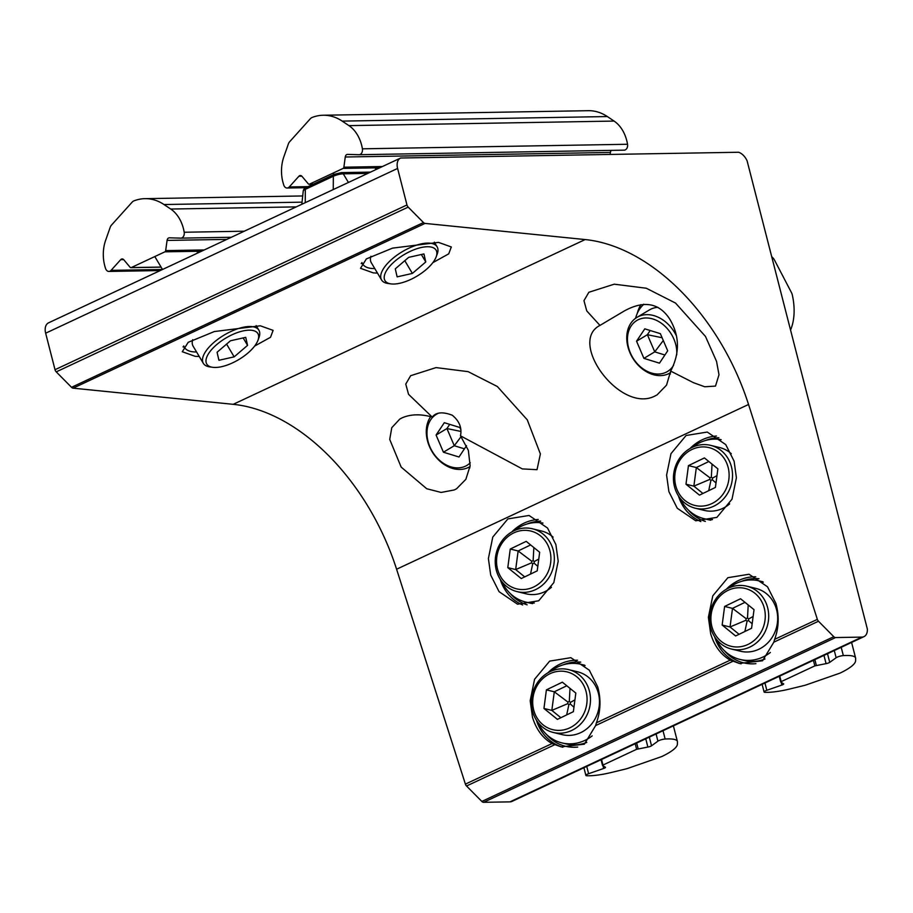 <?xml version="1.0" encoding="UTF-8"?>
<svg xmlns="http://www.w3.org/2000/svg" width="913" height="913" viewBox="0 0 913 913"><rect width="100%" height="100%" fill="white"/><g stroke="black" fill="none" stroke-linecap="round" stroke-linejoin="round"><path stroke-width="1.37" d="M454.286 489.95L441.127 492.438L426.725 488.74L401.172 467.102L389.725 439.438L391.78 427.672L399.791 419.078L402.051 417.869C410.679 414.103 420.733 413.84 432.237 417.081C436.026 412.185 442.702 411.569 452.277 415.232C459.387 421.076 462.115 427.935 460.483 435.821L468.335 450.337L470.138 465.721L465.881 479.291L456.603 488.729L454.286 489.95M654.769 396.105C620.167 413.726 567.532 341.827 599.967 325.405L624.332 310.956C643.893 300.217 658.981 302.842 669.594 318.842C679.649 335.55 680.014 352.966 670.678 371.089L666.536 385.138L657.075 394.884L654.769 396.105M640.903 304.634A44.475 33.747 -120.9 0 0 637.274 313.387M643.505 304.291A42.854 32.514 -120.9 0 0 643.06 304.999M538.259 519.463A44.475 40.4 -76.3 0 0 511.805 531.937M540.667 521.163A42.854 38.928 -76.3 0 0 527.189 523.948M490.703 575.099L488.387 558.528L492.78 537.072L507.879 518.904L529.061 515.468L547.526 528.011L555.891 544.582L558.197 561.164L553.814 582.608L538.704 600.777L517.534 604.212L499.069 591.67L490.703 575.099M716.465 436.037A44.475 40.4 -76.3 0 0 690.011 448.523M718.873 437.738A42.854 38.928 -76.3 0 0 705.395 440.534M668.909 491.685L666.593 475.102L670.987 453.658L686.085 435.49L707.267 432.054L725.732 444.585L734.098 461.168L736.403 477.739L732.009 499.183L716.91 517.363L695.74 520.798L677.275 508.256L668.909 491.685M577.564 660.225A44.475 40.4 -76.3 0 0 547.96 672.778M580.771 662.142A42.854 38.928 -76.3 0 0 563.344 664.778M532.496 717.31L530.179 700.728L534.573 679.283L549.672 661.115L570.853 657.68L589.319 670.21L597.684 686.793C601.108 699.118 600.697 711.113 596.429 722.788L595.63 725.573L584.366 744.186L561.13 746.868L552.034 743.57C542.779 738.229 536.262 729.476 532.496 717.31M755.77 576.799A44.475 40.4 -76.3 0 0 726.166 589.353M758.977 578.728A42.854 38.928 -76.3 0 0 741.55 581.364M710.691 633.884L708.385 617.314L712.768 595.858L727.878 577.689L749.048 574.254L767.513 586.797L775.879 603.367C779.314 615.693 778.892 627.699 774.635 639.362L773.836 642.159L762.572 660.772L739.336 663.443L730.24 660.145C720.973 654.804 714.468 646.05 710.691 633.884M199.274 356.526L195.12 356.31L182.303 351.733L188.192 342.318L214.315 331.556L260.308 325.793L273.113 330.369L270.533 337.274L254.647 346.061M377.48 273.113L373.314 272.896L360.509 268.319L366.387 258.893L392.522 248.131L438.502 242.379L451.307 246.955L448.728 253.848L432.853 262.636M599.967 325.405L586.751 310.899L583.966 300.674L588.851 292.274L614.266 284.183L646.313 288.234L675.54 303.082L705.475 336.429L716.534 361.354L718.999 374.729L715.495 386.096L704.699 386.758L693.401 382.65L670.678 371.089M432.237 417.081L408.545 394.313L405.76 384.088L410.656 375.7L436.072 367.597L468.118 371.648L497.334 386.507L527.269 419.843L540.382 453.944L537.027 469.693L522.316 468.905L460.483 435.821M400.396 158.132L48.72 322.757A11.321 7.35 64.9 0 0 48.583 322.814A11.321 7.35 64.9 0 0 45.65 333.199L55.02 369.708A3.23 2.1 64.9 0 0 56.229 371.865L71.522 387.306A3.23 2.1 64.9 0 0 73.12 388.162L233.203 404.322A194.07 126.04 -115.1 0 1 396.596 569.233L465.402 784.119A3.23 2.1 64.9 0 0 466.532 786.002L481.836 801.443A3.23 2.1 64.9 0 0 483.628 802.31L509.968 801.865A11.321 7.35 64.9 0 0 512.022 801.397L863.972 636.646A11.321 7.35 64.9 0 0 867.35 629.034L747.085 160.802A12.942 8.4 64.9 0 0 738.617 152.254L400.67 158.006A11.321 7.35 64.9 0 0 400.533 158.063A11.321 7.35 64.9 0 0 397.6 168.448L406.97 204.957A3.23 2.1 64.9 0 0 408.179 207.114L423.472 222.544A3.23 2.1 64.9 0 0 425.07 223.411L585.153 239.56A194.07 126.04 -115.1 0 1 748.546 404.482L817.352 619.368A3.23 2.1 64.9 0 0 818.482 621.251L833.786 636.692A3.23 2.1 64.9 0 0 835.578 637.559L861.918 637.103A11.321 7.35 64.9 0 0 863.972 636.646M361.206 263.469A44.475 18.739 149.2 0 0 362.529 263.8M183.011 346.894A44.475 18.739 149.2 0 0 184.323 347.225M714.605 636.715A44.475 40.4 -76.3 0 0 741.082 663.831M724.568 650.901A42.854 38.928 -76.3 0 0 755.907 663.66M536.399 720.14A44.475 40.4 -76.3 0 0 562.876 747.256M546.373 734.314A42.854 38.928 -76.3 0 0 577.701 747.074M678.439 495.885A44.475 40.4 -76.3 0 0 700.853 521.551M688.413 510.07A42.854 38.928 -76.3 0 0 705.35 521.403M500.244 579.31A44.475 40.4 -76.3 0 0 522.647 604.965M510.207 593.484A42.854 38.928 -76.3 0 0 527.155 604.828M283.852 156.819A32.994 24.092 -91 0 0 282.87 182.007A32.994 24.092 -91 0 0 283.829 185.202A4.85 3.538 -91 0 0 287.104 188.021A4.85 3.538 -91 0 0 289.273 186.948L298.916 176.232A3.23 2.362 89 0 1 300.366 175.513A3.23 2.362 89 0 1 301.952 176.323L308.297 183.844A1.621 1.175 -91 0 0 309.461 184.164L343.105 168.414A1.621 1.175 -91 0 0 343.881 167.193L345.262 157.002A3.23 2.362 89 0 1 347.533 154.388A3.23 2.362 89 0 1 347.613 154.388L358.912 154.708A4.85 3.538 -91 0 0 359.026 154.708A4.85 3.538 -91 0 0 362.404 148.819A33.964 24.799 -91 0 0 348.937 125.629L342.192 121.109A57.245 41.804 -91 0 0 323.168 115.243A57.245 41.804 -91 0 0 312.006 117.526A6.471 4.725 -91 0 0 310.374 118.69L289.649 141.732A6.471 4.725 -91 0 0 288.382 143.912L283.852 156.819M359.151 154.708L624.058 150.154A4.85 3.538 -91 0 0 624.172 150.154A4.85 3.538 -91 0 0 627.539 144.265A33.964 24.799 -91 0 0 614.084 121.075L607.339 116.556A57.245 41.804 -91 0 0 588.314 110.69L323.168 115.243M610.192 154.035L610.409 152.448A3.23 2.362 89 0 1 611.402 150.383M790.726 329.593A57.245 37.182 64.9 0 0 792.301 294.922A6.471 4.2 64.9 0 0 791.434 292.559L774.452 260.011A6.471 4.2 64.9 0 0 772.855 257.797L772.101 257.044M789.928 688.961A32.994 6.996 -14.4 0 1 767.342 692.351A32.994 6.996 -14.4 0 1 765.117 692.339A4.85 1.027 -14.4 0 1 764.09 691.986A4.85 1.027 -14.4 0 1 766.817 690.296L781.882 685.047A3.23 0.685 165.6 0 0 783.696 683.917A3.23 0.685 165.6 0 0 783.594 683.803L780.763 682.079L781.186 681.634L814.83 665.885L826.071 663.637A3.23 0.685 165.6 0 0 829.734 662.37L836.137 657.737A4.85 1.027 -14.4 0 1 843.338 655.602A33.964 7.201 -14.4 0 1 855.595 657.988A33.964 7.201 -14.4 0 1 855.641 658.41L855.607 660.658A57.245 12.143 -14.4 0 1 840.896 672.698A6.471 1.37 -14.4 0 1 838.91 673.509L806.533 684.784A6.471 1.37 -14.4 0 1 803.874 685.572L789.928 688.961M426.166 269.586A29.752 12.542 149.2 0 0 436.152 256.918A29.752 12.542 149.2 0 0 425.127 246.875A29.752 12.542 149.2 0 0 394.895 261.198A29.752 12.542 149.2 0 0 390.878 283.875A29.752 12.542 149.2 0 0 426.166 269.586M390.878 283.875L387.968 283.475A32.343 13.638 -30.8 0 1 381.543 279.926A32.343 13.638 -30.8 0 1 392.339 258.813A32.343 13.638 -30.8 0 1 437.122 246.83A32.343 13.638 -30.8 0 1 437.179 254.168L436.152 256.918M374.764 268.548A40.434 17.039 -30.8 0 1 362.587 263.903A40.434 17.039 -30.8 0 1 361.959 262.545M381.543 279.926L371.283 262.704A32.343 13.638 -30.8 0 1 370.918 256.256M395.283 268.833L397.132 276.867L412.379 273.421L425.778 261.951L423.929 253.917L408.682 257.363L395.283 268.833M421.338 254.499L425.778 261.951M404.801 260.684L412.379 273.421M765.003 620.315A29.752 27.025 -76.3 0 0 741.995 587.892A29.752 27.025 -76.3 0 0 711.181 614.403A29.752 27.025 -76.3 0 0 734.189 646.826A29.752 27.025 -76.3 0 0 765.003 620.315M709.892 614.403A32.343 29.376 103.7 0 1 746.811 586.192A32.343 29.376 103.7 0 1 768.392 620.829A32.343 29.376 103.7 0 1 731.473 649.04A32.343 29.376 103.7 0 1 709.892 614.403M746.811 586.192L755.793 588.383A32.343 29.376 103.7 0 1 777.374 623.02A32.343 29.376 103.7 0 1 740.454 651.231L731.473 649.04M728.871 587.961A40.434 36.725 103.7 0 1 759.251 580.908A40.434 36.725 103.7 0 1 763.279 582.163M765.003 658.992A40.434 36.725 103.7 0 1 744.278 660.487L740.066 659.46A40.434 36.725 103.7 0 1 716.363 639.191M770.378 652.453A40.434 36.725 103.7 0 1 740.066 659.46M722.149 625.051L735.627 635.962L751.57 628.27L754.035 609.667L740.557 598.757L724.614 606.449L722.149 625.051L730.035 626.969L739.074 634.295M744.997 602.352L732.5 608.366L730.035 626.969L745.921 620.269L747.074 621.205L748.455 620.543L748.66 618.946L747.507 618.01L746.126 618.672L745.921 620.269M746.126 618.672L732.5 608.366L724.614 606.449M744.882 631.499L747.074 621.205M748.455 620.543L752.164 623.796M753.134 616.469L748.66 618.946M748.215 604.954L747.507 618.01M676.727 354.803A29.752 22.574 -120.9 0 0 673.897 339.077A29.752 22.574 -120.9 0 0 640.492 318.831A29.752 22.574 -120.9 0 0 630.369 352.92A29.752 22.574 -120.9 0 0 651.836 373.143A29.752 22.574 -120.9 0 0 673.611 365.246M670.199 372.881L670.541 372.675A32.343 24.537 59.1 0 1 670.199 372.881A32.343 24.537 59.1 0 1 629.924 352.658A32.343 24.537 59.1 0 1 636.954 317.382A32.343 24.537 59.1 0 1 676.453 335.904M670.37 374.01A40.434 30.677 59.1 0 1 668.773 373.657M635.596 318.283A40.434 30.677 59.1 0 1 643.859 304.269M636.954 317.382L649.303 309.986A32.343 24.537 59.1 0 1 657.908 307.316M660.35 333.644L644.783 328.84L636.555 341.2L643.905 358.364L659.471 363.157L667.7 350.797L660.35 333.644M650.193 330.506L647.397 334.706L654.747 351.859L664.904 354.997M663.295 340.515L654.747 351.859L643.905 358.364M662.108 337.73L647.397 334.706L636.555 341.2M105.657 240.233A32.994 24.092 -91 0 0 104.664 265.432A32.994 24.092 -91 0 0 105.623 268.616A4.85 3.538 -91 0 0 108.909 271.435A4.85 3.538 -91 0 0 111.078 270.362L120.721 259.646A3.23 2.362 89 0 1 122.159 258.938A3.23 2.362 89 0 1 123.757 259.737L130.103 267.269A1.621 1.175 -91 0 0 131.255 267.577L164.911 251.828A1.621 1.175 -91 0 0 165.675 250.619L167.068 240.416A3.23 2.362 89 0 1 169.327 237.814A3.23 2.362 89 0 1 169.407 237.814L180.706 238.133A4.85 3.538 -91 0 0 180.831 238.133A4.85 3.538 -91 0 0 184.198 232.244A33.964 24.799 -91 0 0 170.731 209.043L163.998 204.535A57.245 41.804 -91 0 0 144.973 198.657A57.245 41.804 -91 0 0 133.8 200.94A6.471 4.725 -91 0 0 132.18 202.115L111.443 225.146A6.471 4.725 -91 0 0 110.188 227.337L105.657 240.233M611.733 772.387A32.994 6.996 -14.4 0 1 589.136 775.776A32.994 6.996 -14.4 0 1 586.922 775.753A4.85 1.027 -14.4 0 1 585.884 775.399A4.85 1.027 -14.4 0 1 588.611 773.71L603.676 768.461A3.23 0.685 165.6 0 0 605.49 767.342A3.23 0.685 165.6 0 0 605.387 767.217L602.569 765.493L602.979 765.048L636.623 749.299L647.876 747.062A3.23 0.685 165.6 0 0 651.528 745.784L657.931 741.162A4.85 1.027 -14.4 0 1 665.143 739.028A33.964 7.201 -14.4 0 1 677.389 741.413A33.964 7.201 -14.4 0 1 677.435 741.835L677.4 744.084A57.245 12.143 -14.4 0 1 662.69 756.112A6.471 1.37 -14.4 0 1 660.704 756.923L628.327 768.21A6.471 1.37 -14.4 0 1 625.679 768.986L611.733 772.387M247.959 353.011A29.752 12.542 149.2 0 0 257.945 340.344A29.752 12.542 149.2 0 0 246.921 330.301A29.752 12.542 149.2 0 0 216.689 344.612A29.752 12.542 149.2 0 0 212.672 367.3A29.752 12.542 149.2 0 0 247.959 353.011M212.672 367.3L209.762 366.889A32.343 13.638 -30.8 0 1 203.337 363.34A32.343 13.638 -30.8 0 1 214.133 342.238A32.343 13.638 -30.8 0 1 258.915 330.244A32.343 13.638 -30.8 0 1 258.972 337.593L257.945 340.344M196.557 351.962A40.434 17.039 -30.8 0 1 184.38 347.317A40.434 17.039 -30.8 0 1 183.753 345.97M203.337 363.34L193.077 346.118A32.343 13.638 -30.8 0 1 192.723 339.67M217.077 352.258L218.926 360.281L234.173 356.846L247.571 345.365L245.723 337.342L230.475 340.777L217.077 352.258M243.143 337.924L247.571 345.365M226.595 344.11L234.173 356.846M728.836 479.473A29.752 27.025 -76.3 0 0 705.84 447.062A29.752 27.025 -76.3 0 0 675.027 473.573A29.752 27.025 -76.3 0 0 698.023 505.996A29.752 27.025 -76.3 0 0 728.836 479.473M673.737 473.573A32.343 29.376 103.7 0 1 710.656 445.361A32.343 29.376 103.7 0 1 732.226 479.987A32.343 29.376 103.7 0 1 695.307 508.21A32.343 29.376 103.7 0 1 673.737 473.573M710.656 445.361L719.638 447.553A32.343 29.376 103.7 0 1 731.29 453.715M692.705 447.13A40.434 36.725 103.7 0 1 721.167 439.667M710.805 520.193A40.434 36.725 103.7 0 1 708.111 519.657L703.912 518.63A40.434 36.725 103.7 0 1 680.196 498.361M712.505 519.577A40.434 36.725 103.7 0 1 703.912 518.63M729.658 503.873A32.343 29.376 103.7 0 1 704.288 510.401L695.307 508.21M685.983 484.21L699.461 495.131L715.404 487.439L717.88 468.837L704.402 457.927L688.448 465.619L685.983 484.21L693.869 486.138L702.919 493.465M708.83 461.522L696.345 467.536L693.869 486.138L709.755 479.439L710.919 480.375L712.288 479.713L712.505 478.115L711.341 477.168L709.972 477.83L709.755 479.439M709.972 477.83L696.345 467.536L688.448 465.619M708.716 490.669L710.919 480.375M712.288 479.713L715.997 482.966M716.979 475.639L712.505 478.115M712.049 464.124L711.341 477.168M586.797 703.729A29.752 27.025 -76.3 0 0 563.789 671.317A29.752 27.025 -76.3 0 0 532.975 697.829A29.752 27.025 -76.3 0 0 555.983 730.24A29.752 27.025 -76.3 0 0 586.797 703.729M531.697 697.829A32.343 29.376 103.7 0 1 568.616 669.617A32.343 29.376 103.7 0 1 590.186 704.243A32.343 29.376 103.7 0 1 553.267 732.454A32.343 29.376 103.7 0 1 531.697 697.829M568.616 669.617L577.598 671.808A32.343 29.376 103.7 0 1 599.168 706.434A32.343 29.376 103.7 0 1 562.248 734.645L553.267 732.454M550.665 671.386A40.434 36.725 103.7 0 1 581.045 664.322A40.434 36.725 103.7 0 1 585.073 665.588M586.797 742.417A40.434 36.725 103.7 0 1 566.071 743.912L561.86 742.885A40.434 36.725 103.7 0 1 538.156 722.617M592.183 735.878A40.434 36.725 103.7 0 1 561.86 742.885M543.943 708.465L557.421 719.376L573.364 711.695L575.829 693.093L562.351 682.182L546.408 689.863L543.943 708.465L551.829 710.394L560.879 717.709M566.79 685.766L554.294 691.792L551.829 710.394L567.715 703.683L568.879 704.631L570.248 703.969L570.465 702.359L569.301 701.424L567.932 702.086L567.715 703.683M567.932 702.086L554.294 691.792L546.408 689.863M566.676 714.913L568.879 704.631M570.248 703.969L573.957 707.221M574.928 699.883L570.465 702.359M570.009 688.379L569.301 701.424M550.63 562.899A29.752 27.025 -76.3 0 0 527.634 530.487A29.752 27.025 -76.3 0 0 496.82 556.998A29.752 27.025 -76.3 0 0 519.817 589.41A29.752 27.025 -76.3 0 0 550.63 562.899M495.531 556.998A32.343 29.376 103.7 0 1 532.45 528.787A32.343 29.376 103.7 0 1 554.031 563.412A32.343 29.376 103.7 0 1 517.112 591.624A32.343 29.376 103.7 0 1 495.531 556.998M532.45 528.787L541.432 530.978A32.343 29.376 103.7 0 1 553.095 537.141M514.51 530.556A40.434 36.725 103.7 0 1 542.973 523.081M532.599 603.619A40.434 36.725 103.7 0 1 529.905 603.071L525.705 602.044A40.434 36.725 103.7 0 1 502.002 581.786M534.299 603.002A40.434 36.725 103.7 0 1 525.705 602.044M551.463 587.299A32.343 29.376 103.7 0 1 526.093 593.815L517.112 591.624M507.788 567.635L521.266 578.545L537.209 570.865L539.674 552.262L526.196 541.352L510.253 549.033L507.788 567.635L515.674 569.564L524.713 576.879M530.624 544.935L518.139 550.961L515.674 569.564L531.56 562.853L532.713 563.8L534.094 563.138L534.299 561.529L533.146 560.593L531.765 561.255L531.56 562.853M531.765 561.255L518.139 550.961L510.253 549.033M530.51 574.083L532.713 563.8M534.094 563.138L537.803 566.391M538.773 559.053L534.299 561.529M533.854 547.549L533.146 560.593M438.103 413.406A29.752 22.574 -120.9 0 0 429.886 446.765A29.752 22.574 -120.9 0 0 470.286 462.765M469.716 466.726L470.058 466.52A32.343 24.537 59.1 0 1 469.716 466.726A32.343 24.537 59.1 0 1 429.441 446.503A32.343 24.537 59.1 0 1 430.674 416.648M469.887 467.855A40.434 30.677 59.1 0 1 468.289 467.502M460.7 429.407L459.878 427.489L444.3 422.696L436.083 435.056L443.421 452.209L458.999 457.002L466.532 445.681M449.721 424.362L446.925 428.551L454.275 445.715L464.432 448.842M461.111 436.631L454.275 445.715L443.421 452.209M460.837 431.415L446.925 428.551L436.083 435.056M396.596 569.233L748.546 404.482M233.203 404.322L585.153 239.56M466.532 786.002L554.625 744.768M465.402 784.119L552.034 743.57M596.429 722.788L730.24 660.145M595.63 725.573L732.819 661.354M774.635 639.362L817.352 619.368M773.836 642.159L818.482 621.251M509.968 801.865L861.918 637.103M483.628 802.31L835.578 637.559M481.836 801.443L833.786 636.692M73.12 388.162L425.07 223.411M71.522 387.306L423.472 222.544M56.229 371.865L408.179 207.114M55.02 369.708L406.97 204.957M45.65 333.199L397.6 168.448M305.239 202.675L305.319 189.356A7.247 1.541 165.6 0 0 303.242 190.943L301.826 204.272M367.779 173.402L343.277 173.824A7.247 1.541 165.6 0 0 333.336 176.243L305.319 189.356A3.23 2.1 64.9 0 1 306.289 187.439L334.306 174.326A3.23 2.1 64.9 0 0 333.336 176.243L333.256 189.562M348.424 182.463L343.277 173.824A3.23 2.362 89 0 0 341.394 172.614L370.53 172.112M334.9 174.189A3.23 2.1 64.9 0 0 334.306 174.326L341.394 172.614M607.339 116.556L342.192 121.109M614.084 121.075L348.937 125.629M627.539 144.265L362.404 148.819M610.409 152.448L345.262 157.002M382.444 166.531L343.881 167.193M379.774 167.775L343.105 168.414M313.433 184.095L309.461 184.164M301.838 176.186L298.916 176.232M308.023 186.629L289.273 186.948M843.338 655.602L841.204 647.294M836.137 657.737L834.288 650.535M829.734 662.37L827.509 653.708M826.071 663.637L823.948 655.374M816.348 665.417L814.864 659.631M814.83 665.885L813.403 660.316M781.186 681.634L779.748 676.065M780.729 681.943L779.28 676.293M781.882 685.047L781.174 682.331M766.817 690.296L764.946 683.004M302.043 202.161L163.998 204.535M296.234 206.886L170.731 209.043M244.273 231.206L184.198 232.244M180.831 238.133L231.343 237.266L180.945 238.133M226.801 239.389L167.068 240.416M204.25 249.945L165.675 250.619M201.579 251.201L164.911 251.828M161.076 267.064L131.255 267.577M123.632 259.6L120.721 259.646M154.811 256.553L162.514 269.483L111.078 270.362M665.143 739.028L663.009 730.72M657.931 741.162L656.082 733.961M651.528 745.784L649.314 737.133M647.876 747.062L645.753 738.8M638.141 748.843L636.658 743.056M636.623 749.299L635.197 743.741M602.979 765.048L601.553 759.49M602.534 765.356L601.085 759.707M603.676 768.461L602.979 765.745M588.611 773.71L586.739 766.418M48.583 322.814L400.533 158.063M303.242 190.943C303.641 189.059 304.657 187.884 306.289 187.439M624.172 150.154L359.026 154.708M313.262 184.175L309.096 184.243M305.775 187.701L287.104 188.021M855.595 657.988L851.601 642.432M780.718 682.022L779.257 676.305M764.09 691.986L762.127 684.316M437.122 246.83L434.337 242.162M376.042 169.533L375.049 167.866M333.85 174.531L333.017 173.139M362.587 263.903L361.856 262.67M759.251 580.908L762.869 581.786M302.705 195.953L144.973 198.657M161.122 267.144L130.89 267.669M160.232 270.556L108.909 271.435M677.389 741.413L673.395 725.858M602.512 765.436L601.051 759.719M585.884 775.399L583.921 767.742M258.915 330.244L256.142 325.576M197.836 252.947L196.843 251.28M184.38 347.317L183.65 346.084M581.045 664.322L584.662 665.212"/></g></svg>

